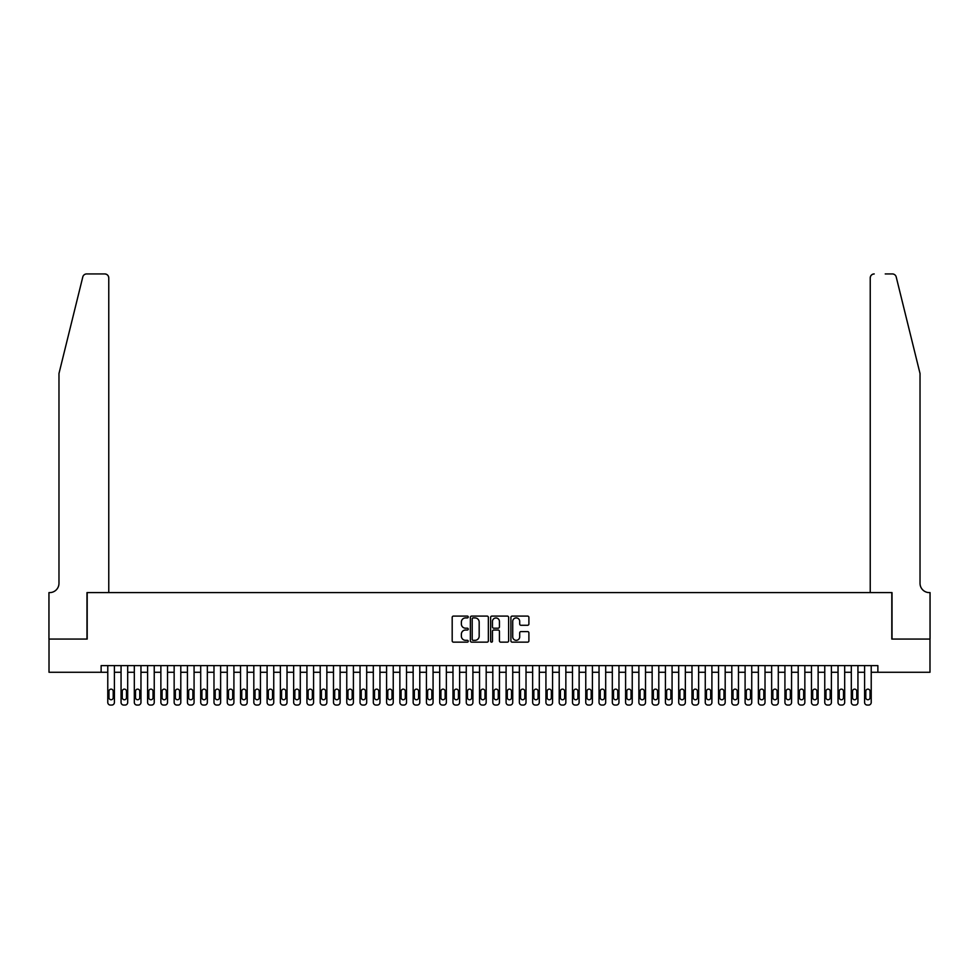 <?xml version="1.0" encoding="UTF-8"?>
<svg xmlns="http://www.w3.org/2000/svg" width="979" height="979" viewBox="0 0 979 979"><rect width="100%" height="100%" fill="white"/><g stroke="black" fill="none" stroke-linecap="round" stroke-linejoin="round"><path stroke-width="1.47" d="M468.256 616.99A0.918 0.918 0 0 0 467.35 616.085L453.497 616.085A1.297 1.297 0 0 0 452.188 617.382L452.188 640.841A1.297 1.297 0 0 0 453.497 642.151L467.35 642.151A0.918 0.918 0 0 0 468.256 641.233A0.918 0.918 0 0 0 467.35 640.327L465.551 640.327A4.173 4.173 0 0 1 461.378 636.154L461.378 634.196A4.173 4.173 0 0 1 465.551 630.023L467.35 630.023A0.918 0.918 0 0 0 468.256 629.118A0.918 0.918 0 0 0 467.35 628.2L465.551 628.2A4.173 4.173 0 0 1 461.378 624.027L461.378 622.081A4.173 4.173 0 0 1 465.551 617.908L467.35 617.908A0.918 0.918 0 0 0 468.256 616.99M527.583 625.275A1.297 1.297 0 0 0 528.893 623.966L528.893 617.382A1.297 1.297 0 0 0 527.583 616.085L512.213 616.085A1.297 1.297 0 0 0 510.903 617.382L510.903 640.841A1.297 1.297 0 0 0 512.213 642.151L527.583 642.151A1.297 1.297 0 0 0 528.893 640.841L528.893 632.899A1.297 1.297 0 0 0 527.583 631.59L521.012 631.59A1.297 1.297 0 0 0 519.702 632.899L519.702 636.839A3.488 3.488 0 0 1 516.214 640.327A3.488 3.488 0 0 1 512.727 636.839L512.727 621.396A3.488 3.488 0 0 1 516.214 617.908A3.488 3.488 0 0 1 519.702 621.396L519.702 623.966A1.297 1.297 0 0 0 521.012 625.275L527.583 625.275M101.131 672.267L49.011 672.267L49.011 639.067L87.192 639.067L87.192 592.601L891.808 592.601L891.808 639.067L929.989 639.067L929.989 672.267L877.869 672.267L877.869 665.622L101.131 665.622L101.131 672.267L107.776 672.267L107.776 702.408A2.656 2.656 0 0 0 110.431 705.064L111.753 705.064A2.656 2.656 0 0 0 114.408 702.408L114.408 672.267L121.053 672.267L121.053 702.408A2.656 2.656 0 0 0 123.697 705.064L125.031 705.064A2.656 2.656 0 0 0 127.686 702.408L127.686 672.267L134.319 672.267L134.319 702.408A2.656 2.656 0 0 0 136.974 705.064L138.308 705.064A2.656 2.656 0 0 0 140.964 702.408L140.964 672.267L147.596 672.267L147.596 702.408A2.656 2.656 0 0 0 150.252 705.064L151.586 705.064A2.656 2.656 0 0 0 154.241 702.408L154.241 672.267L160.874 672.267L160.874 702.408A2.656 2.656 0 0 0 163.53 705.064L164.864 705.064A2.656 2.656 0 0 0 167.519 702.408L167.519 672.267L174.152 672.267L174.152 702.408A2.656 2.656 0 0 0 176.807 705.064L178.141 705.064A2.656 2.656 0 0 0 180.797 702.408L180.797 672.267L187.43 672.267L187.43 702.408A2.656 2.656 0 0 0 190.085 705.064L191.419 705.064A2.656 2.656 0 0 0 194.075 702.408L194.075 672.267L200.707 672.267L200.707 702.408A2.656 2.656 0 0 0 203.363 705.064L204.697 705.064A2.656 2.656 0 0 0 207.352 702.408L207.352 672.267L213.985 672.267L213.985 702.408A2.656 2.656 0 0 0 216.64 705.064L217.974 705.064A2.656 2.656 0 0 0 220.63 702.408L220.63 672.267L227.263 672.267L227.263 702.408A2.656 2.656 0 0 0 229.918 705.064L231.252 705.064A2.656 2.656 0 0 0 233.908 702.408L233.908 672.267L240.54 672.267L240.54 702.408A2.656 2.656 0 0 0 243.196 705.064L244.53 705.064A2.656 2.656 0 0 0 247.185 702.408L247.185 672.267L253.818 672.267L253.818 702.408A2.656 2.656 0 0 0 256.474 705.064L257.807 705.064A2.656 2.656 0 0 0 260.463 702.408L260.463 672.267L267.096 672.267L267.096 702.408A2.656 2.656 0 0 0 269.751 705.064L271.085 705.064A2.656 2.656 0 0 0 273.741 702.408L273.741 672.267L280.373 672.267L280.373 702.408A2.656 2.656 0 0 0 283.029 705.064L284.363 705.064A2.656 2.656 0 0 0 287.018 702.408L287.018 672.267L293.651 672.267L293.651 702.408A2.656 2.656 0 0 0 296.307 705.064L297.64 705.064A2.656 2.656 0 0 0 300.296 702.408L300.296 672.267L306.929 672.267L306.929 702.408A2.656 2.656 0 0 0 309.584 705.064L310.918 705.064A2.656 2.656 0 0 0 313.574 702.408L313.574 672.267L320.206 672.267L320.206 702.408A2.656 2.656 0 0 0 322.862 705.064L324.196 705.064A2.656 2.656 0 0 0 326.851 702.408L326.851 672.267L333.484 672.267L333.484 702.408A2.656 2.656 0 0 0 336.14 705.064L337.474 705.064A2.656 2.656 0 0 0 340.129 702.408L340.129 672.267L346.762 672.267L346.762 702.408A2.656 2.656 0 0 0 349.417 705.064L350.751 705.064A2.656 2.656 0 0 0 353.407 702.408L353.407 672.267L360.039 672.267L360.039 702.408A2.656 2.656 0 0 0 362.695 705.064L364.029 705.064A2.656 2.656 0 0 0 366.684 702.408L366.684 672.267L373.317 672.267L373.317 702.408A2.656 2.656 0 0 0 375.973 705.064L377.307 705.064A2.656 2.656 0 0 0 379.962 702.408L379.962 672.267L386.595 672.267L386.595 702.408A2.656 2.656 0 0 0 389.25 705.064L390.584 705.064A2.656 2.656 0 0 0 393.24 702.408L393.24 672.267L399.873 672.267L399.873 702.408A2.656 2.656 0 0 0 402.528 705.064L403.862 705.064A2.656 2.656 0 0 0 406.518 702.408L406.518 672.267L413.15 672.267L413.15 702.408A2.656 2.656 0 0 0 415.806 705.064L417.14 705.064A2.656 2.656 0 0 0 419.795 702.408L419.795 672.267L426.428 672.267L426.428 702.408A2.656 2.656 0 0 0 429.083 705.064L430.417 705.064A2.656 2.656 0 0 0 433.073 702.408L433.073 672.267L439.706 672.267L439.706 702.408A2.656 2.656 0 0 0 442.361 705.064L443.695 705.064A2.656 2.656 0 0 0 446.351 702.408L446.351 672.267L452.983 672.267L452.983 702.408A2.656 2.656 0 0 0 455.639 705.064L456.973 705.064A2.656 2.656 0 0 0 459.628 702.408L459.628 672.267L466.261 672.267L466.261 702.408A2.656 2.656 0 0 0 468.917 705.064L470.25 705.064A2.656 2.656 0 0 0 472.906 702.408L472.906 672.267L479.539 672.267L479.539 702.408A2.656 2.656 0 0 0 482.194 705.064L483.528 705.064A2.656 2.656 0 0 0 486.184 702.408L486.184 672.267L492.816 672.267L492.816 702.408A2.656 2.656 0 0 0 495.472 705.064L496.806 705.064A2.656 2.656 0 0 0 499.461 702.408L499.461 672.267L506.094 672.267L506.094 702.408A2.656 2.656 0 0 0 508.75 705.064L510.083 705.064A2.656 2.656 0 0 0 512.739 702.408L512.739 672.267L519.372 672.267L519.372 702.408A2.656 2.656 0 0 0 522.027 705.064L523.361 705.064A2.656 2.656 0 0 0 526.017 702.408L526.017 672.267L532.649 672.267L532.649 702.408A2.656 2.656 0 0 0 535.305 705.064L536.639 705.064A2.656 2.656 0 0 0 539.294 702.408L539.294 672.267L545.927 672.267L545.927 702.408A2.656 2.656 0 0 0 548.583 705.064L549.917 705.064A2.656 2.656 0 0 0 552.572 702.408L552.572 672.267L559.205 672.267L559.205 702.408A2.656 2.656 0 0 0 561.86 705.064L563.194 705.064A2.656 2.656 0 0 0 565.85 702.408L565.85 672.267L572.482 672.267L572.482 702.408A2.656 2.656 0 0 0 575.138 705.064L576.472 705.064A2.656 2.656 0 0 0 579.127 702.408L579.127 672.267L585.76 672.267L585.76 702.408A2.656 2.656 0 0 0 588.416 705.064L589.75 705.064A2.656 2.656 0 0 0 592.405 702.408L592.405 672.267L599.038 672.267L599.038 702.408A2.656 2.656 0 0 0 601.693 705.064L603.027 705.064A2.656 2.656 0 0 0 605.683 702.408L605.683 672.267L612.316 672.267L612.316 702.408A2.656 2.656 0 0 0 614.971 705.064L616.305 705.064A2.656 2.656 0 0 0 618.961 702.408L618.961 672.267L625.593 672.267L625.593 702.408A2.656 2.656 0 0 0 628.249 705.064L629.583 705.064A2.656 2.656 0 0 0 632.238 702.408L632.238 672.267L638.871 672.267L638.871 702.408A2.656 2.656 0 0 0 641.526 705.064L642.86 705.064A2.656 2.656 0 0 0 645.516 702.408L645.516 672.267L652.149 672.267L652.149 702.408A2.656 2.656 0 0 0 654.804 705.064L656.138 705.064A2.656 2.656 0 0 0 658.794 702.408L658.794 672.267L665.426 672.267L665.426 702.408A2.656 2.656 0 0 0 668.082 705.064L669.416 705.064A2.656 2.656 0 0 0 672.071 702.408L672.071 672.267L678.704 672.267L678.704 702.408A2.656 2.656 0 0 0 681.36 705.064L682.693 705.064A2.656 2.656 0 0 0 685.349 702.408L685.349 672.267L691.982 672.267L691.982 702.408A2.656 2.656 0 0 0 694.637 705.064L695.971 705.064A2.656 2.656 0 0 0 698.627 702.408L698.627 672.267L705.259 672.267L705.259 702.408A2.656 2.656 0 0 0 707.915 705.064L709.249 705.064A2.656 2.656 0 0 0 711.904 702.408L711.904 672.267L718.537 672.267L718.537 702.408A2.656 2.656 0 0 0 721.193 705.064L722.526 705.064A2.656 2.656 0 0 0 725.182 702.408L725.182 672.267L731.815 672.267L731.815 702.408A2.656 2.656 0 0 0 734.47 705.064L735.804 705.064A2.656 2.656 0 0 0 738.46 702.408L738.46 672.267L745.092 672.267L745.092 702.408A2.656 2.656 0 0 0 747.748 705.064L749.082 705.064A2.656 2.656 0 0 0 751.737 702.408L751.737 672.267L758.37 672.267L758.37 702.408A2.656 2.656 0 0 0 761.026 705.064L762.36 705.064A2.656 2.656 0 0 0 765.015 702.408L765.015 672.267L771.648 672.267L771.648 702.408A2.656 2.656 0 0 0 774.303 705.064L775.637 705.064A2.656 2.656 0 0 0 778.293 702.408L778.293 672.267L784.925 672.267L784.925 702.408A2.656 2.656 0 0 0 787.581 705.064L788.915 705.064A2.656 2.656 0 0 0 791.57 702.408L791.57 672.267L798.203 672.267L798.203 702.408A2.656 2.656 0 0 0 800.859 705.064L802.193 705.064A2.656 2.656 0 0 0 804.848 702.408L804.848 672.267L811.481 672.267L811.481 702.408A2.656 2.656 0 0 0 814.136 705.064L815.47 705.064A2.656 2.656 0 0 0 818.126 702.408L818.126 672.267L824.759 672.267L824.759 702.408A2.656 2.656 0 0 0 827.414 705.064L828.748 705.064A2.656 2.656 0 0 0 831.404 702.408L831.404 672.267L838.036 672.267L838.036 702.408A2.656 2.656 0 0 0 840.692 705.064L842.026 705.064A2.656 2.656 0 0 0 844.681 702.408L844.681 672.267L851.314 672.267L851.314 702.408A2.656 2.656 0 0 0 853.969 705.064L855.303 705.064A2.656 2.656 0 0 0 857.947 702.408L857.947 672.267L864.592 672.267L864.592 702.408A2.656 2.656 0 0 0 867.247 705.064L868.569 705.064A2.656 2.656 0 0 0 871.224 702.408L871.224 672.267L877.869 672.267M488.362 617.382A1.297 1.297 0 0 0 487.052 616.085L471.682 616.085A1.297 1.297 0 0 0 470.373 617.382L470.373 640.841A1.297 1.297 0 0 0 471.682 642.151L487.052 642.151A1.297 1.297 0 0 0 488.362 640.841L488.362 617.382M491.947 616.085L507.318 616.085A1.297 1.297 0 0 1 508.627 617.382L508.627 640.841A1.297 1.297 0 0 1 507.318 642.151L500.746 642.151A1.297 1.297 0 0 1 499.437 640.841L499.437 631.333A1.297 1.297 0 0 0 498.14 630.023L493.771 630.023A1.297 1.297 0 0 0 492.461 631.333L492.461 641.233A0.918 0.918 0 0 1 491.556 642.151A0.918 0.918 0 0 1 490.638 641.233L490.638 617.382A1.297 1.297 0 0 1 491.947 616.085M473.114 617.908A0.918 0.918 0 0 0 472.196 618.814L472.196 639.409A0.918 0.918 0 0 0 473.114 640.327L474.999 640.327A4.173 4.173 0 0 0 479.172 636.154L479.172 622.081A4.173 4.173 0 0 0 474.999 617.908L473.114 617.908M499.437 621.457A3.488 3.488 0 0 0 495.949 617.969A3.488 3.488 0 0 0 492.461 621.457L492.461 626.903A1.297 1.297 0 0 0 493.771 628.2L498.14 628.2A1.297 1.297 0 0 0 499.437 626.903L499.437 621.457M114.408 665.622L114.408 702.408M107.776 665.622L107.776 702.408M113.209 697.623A2.129 2.129 0 0 1 111.092 699.752A2.129 2.129 0 0 1 108.963 697.623L108.963 691.247A2.129 2.129 0 0 1 111.092 689.13A2.129 2.129 0 0 1 113.209 691.247L113.209 697.623M110.431 705.064L111.753 705.064M82.787 276.971C83.802 274.781 83.802 274.781 82.787 276.971C83.802 274.781 83.802 274.781 82.787 276.971L58.973 373.525L58.973 583.3A9.288 9.288 0 0 1 49.684 592.601L48.95 592.601L48.95 639.067L86.984 639.067L86.984 592.601L108.767 592.601L108.767 277.926A3.977 3.977 0 0 0 104.777 273.936L86.654 273.936A3.977 3.977 0 0 0 82.787 276.971M93.764 273.936L104.777 273.936C107.188 274.193 108.51 275.515 108.767 277.926L108.767 592.601M58.973 583.3A9.288 9.288 0 0 1 49.684 592.601M912.722 343.91L896.213 276.971L920.027 373.525L920.027 583.3A9.288 9.288 0 0 0 929.316 592.601L930.05 592.601L930.05 639.067L892.016 639.067L892.016 592.601L870.233 592.601L870.233 277.926L870.233 592.601M885.236 273.936L892.346 273.936A3.977 3.977 0 0 1 896.213 276.971M874.223 273.936A3.977 3.977 0 0 0 870.233 277.926C870.49 275.515 871.812 274.193 874.223 273.936M920.027 583.3A9.288 9.288 0 0 0 929.316 592.601M127.686 665.622L127.686 702.408M121.053 665.622L121.053 702.408M126.487 697.623A2.129 2.129 0 0 1 124.37 699.752A2.129 2.129 0 0 1 122.24 697.623L122.24 691.247A2.129 2.129 0 0 1 124.37 689.13A2.129 2.129 0 0 1 126.487 691.247L126.487 697.623M123.697 705.064L125.031 705.064M140.964 665.622L140.964 702.408M134.319 665.622L134.319 702.408M139.764 697.623A2.129 2.129 0 0 1 137.647 699.752A2.129 2.129 0 0 1 135.518 697.623L135.518 691.247A2.129 2.129 0 0 1 137.647 689.13A2.129 2.129 0 0 1 139.764 691.247L139.764 697.623M136.974 705.064L138.308 705.064M154.241 665.622L154.241 702.408M147.596 665.622L147.596 702.408M153.042 697.623A2.129 2.129 0 0 1 150.925 699.752A2.129 2.129 0 0 1 148.796 697.623L148.796 691.247A2.129 2.129 0 0 1 150.925 689.13A2.129 2.129 0 0 1 153.042 691.247L153.042 697.623M150.252 705.064L151.586 705.064M167.519 665.622L167.519 702.408M160.874 665.622L160.874 702.408M166.32 697.623A2.129 2.129 0 0 1 164.203 699.752A2.129 2.129 0 0 1 162.073 697.623L162.073 691.247A2.129 2.129 0 0 1 164.203 689.13A2.129 2.129 0 0 1 166.32 691.247L166.32 697.623M163.53 705.064L164.864 705.064M180.797 665.622L180.797 702.408M174.152 665.622L174.152 702.408M179.598 697.623A2.129 2.129 0 0 1 177.48 699.752A2.129 2.129 0 0 1 175.351 697.623L175.351 691.247A2.129 2.129 0 0 1 177.48 689.13A2.129 2.129 0 0 1 179.598 691.247L179.598 697.623M176.807 705.064L178.141 705.064M194.075 665.622L194.075 702.408M187.43 665.622L187.43 702.408M192.875 697.623A2.129 2.129 0 0 1 190.758 699.752A2.129 2.129 0 0 1 188.629 697.623L188.629 691.247A2.129 2.129 0 0 1 190.758 689.13A2.129 2.129 0 0 1 192.875 691.247L192.875 697.623M190.085 705.064L191.419 705.064M207.352 665.622L207.352 702.408M200.707 665.622L200.707 702.408M206.153 697.623A2.129 2.129 0 0 1 204.036 699.752A2.129 2.129 0 0 1 201.907 697.623L201.907 691.247A2.129 2.129 0 0 1 204.036 689.13A2.129 2.129 0 0 1 206.153 691.247L206.153 697.623M203.363 705.064L204.697 705.064M220.63 665.622L220.63 702.408M213.985 665.622L213.985 702.408M219.431 697.623A2.129 2.129 0 0 1 217.314 699.752A2.129 2.129 0 0 1 215.184 697.623L215.184 691.247A2.129 2.129 0 0 1 217.314 689.13A2.129 2.129 0 0 1 219.431 691.247L219.431 697.623M216.64 705.064L217.974 705.064M233.908 665.622L233.908 702.408M227.263 665.622L227.263 702.408M232.708 697.623A2.129 2.129 0 0 1 230.591 699.752A2.129 2.129 0 0 1 228.462 697.623L228.462 691.247A2.129 2.129 0 0 1 230.591 689.13A2.129 2.129 0 0 1 232.708 691.247L232.708 697.623M229.918 705.064L231.252 705.064M247.185 665.622L247.185 702.408M240.54 665.622L240.54 702.408M245.986 697.623A2.129 2.129 0 0 1 243.869 699.752A2.129 2.129 0 0 1 241.74 697.623L241.74 691.247A2.129 2.129 0 0 1 243.869 689.13A2.129 2.129 0 0 1 245.986 691.247L245.986 697.623M243.196 705.064L244.53 705.064M260.463 665.622L260.463 702.408M253.818 665.622L253.818 702.408M259.264 697.623A2.129 2.129 0 0 1 257.147 699.752A2.129 2.129 0 0 1 255.017 697.623L255.017 691.247A2.129 2.129 0 0 1 257.147 689.13A2.129 2.129 0 0 1 259.264 691.247L259.264 697.623M256.474 705.064L257.807 705.064M273.741 665.622L273.741 702.408M267.096 665.622L267.096 702.408M272.541 697.623A2.129 2.129 0 0 1 270.424 699.752A2.129 2.129 0 0 1 268.295 697.623L268.295 691.247A2.129 2.129 0 0 1 270.424 689.13A2.129 2.129 0 0 1 272.541 691.247L272.541 697.623M269.751 705.064L271.085 705.064M287.018 665.622L287.018 702.408M280.373 665.622L280.373 702.408M285.819 697.623A2.129 2.129 0 0 1 283.702 699.752A2.129 2.129 0 0 1 281.573 697.623L281.573 691.247A2.129 2.129 0 0 1 283.702 689.13A2.129 2.129 0 0 1 285.819 691.247L285.819 697.623M283.029 705.064L284.363 705.064M300.296 665.622L300.296 702.408M293.651 665.622L293.651 702.408M299.097 697.623A2.129 2.129 0 0 1 296.98 699.752A2.129 2.129 0 0 1 294.85 697.623L294.85 691.247A2.129 2.129 0 0 1 296.98 689.13A2.129 2.129 0 0 1 299.097 691.247L299.097 697.623M296.307 705.064L297.64 705.064M313.574 665.622L313.574 702.408M306.929 665.622L306.929 702.408M312.374 697.623A2.129 2.129 0 0 1 310.257 699.752A2.129 2.129 0 0 1 308.128 697.623L308.128 691.247A2.129 2.129 0 0 1 310.257 689.13A2.129 2.129 0 0 1 312.374 691.247L312.374 697.623M309.584 705.064L310.918 705.064M326.851 665.622L326.851 702.408M320.206 665.622L320.206 702.408M325.652 697.623A2.129 2.129 0 0 1 323.535 699.752A2.129 2.129 0 0 1 321.406 697.623L321.406 691.247A2.129 2.129 0 0 1 323.535 689.13A2.129 2.129 0 0 1 325.652 691.247L325.652 697.623M322.862 705.064L324.196 705.064M340.129 665.622L340.129 702.408M333.484 665.622L333.484 702.408M338.93 697.623A2.129 2.129 0 0 1 336.813 699.752A2.129 2.129 0 0 1 334.683 697.623L334.683 691.247A2.129 2.129 0 0 1 336.813 689.13A2.129 2.129 0 0 1 338.93 691.247L338.93 697.623M336.14 705.064L337.474 705.064M353.407 665.622L353.407 702.408M346.762 665.622L346.762 702.408M352.207 697.623A2.129 2.129 0 0 1 350.09 699.752A2.129 2.129 0 0 1 347.961 697.623L347.961 691.247A2.129 2.129 0 0 1 350.09 689.13A2.129 2.129 0 0 1 352.207 691.247L352.207 697.623M349.417 705.064L350.751 705.064M366.684 665.622L366.684 702.408M360.039 665.622L360.039 702.408M365.485 697.623A2.129 2.129 0 0 1 363.368 699.752A2.129 2.129 0 0 1 361.239 697.623L361.239 691.247A2.129 2.129 0 0 1 363.368 689.13A2.129 2.129 0 0 1 365.485 691.247L365.485 697.623M362.695 705.064L364.029 705.064M379.962 665.622L379.962 702.408M373.317 665.622L373.317 702.408M378.763 697.623A2.129 2.129 0 0 1 376.646 699.752A2.129 2.129 0 0 1 374.516 697.623L374.516 691.247A2.129 2.129 0 0 1 376.646 689.13A2.129 2.129 0 0 1 378.763 691.247L378.763 697.623M375.973 705.064L377.307 705.064M393.24 665.622L393.24 702.408M386.595 665.622L386.595 702.408M392.041 697.623A2.129 2.129 0 0 1 389.923 699.752A2.129 2.129 0 0 1 387.794 697.623L387.794 691.247A2.129 2.129 0 0 1 389.923 689.13A2.129 2.129 0 0 1 392.041 691.247L392.041 697.623M389.25 705.064L390.584 705.064M406.518 665.622L406.518 702.408M399.873 665.622L399.873 702.408M405.318 697.623A2.129 2.129 0 0 1 403.201 699.752A2.129 2.129 0 0 1 401.072 697.623L401.072 691.247A2.129 2.129 0 0 1 403.201 689.13A2.129 2.129 0 0 1 405.318 691.247L405.318 697.623M402.528 705.064L403.862 705.064M419.795 665.622L419.795 702.408M413.15 665.622L413.15 702.408M418.596 697.623A2.129 2.129 0 0 1 416.479 699.752A2.129 2.129 0 0 1 414.35 697.623L414.35 691.247A2.129 2.129 0 0 1 416.479 689.13A2.129 2.129 0 0 1 418.596 691.247L418.596 697.623M415.806 705.064L417.14 705.064M433.073 665.622L433.073 702.408M426.428 665.622L426.428 702.408M431.874 697.623A2.129 2.129 0 0 1 429.757 699.752A2.129 2.129 0 0 1 427.627 697.623L427.627 691.247A2.129 2.129 0 0 1 429.757 689.13A2.129 2.129 0 0 1 431.874 691.247L431.874 697.623M429.083 705.064L430.417 705.064M446.351 665.622L446.351 702.408M439.706 665.622L439.706 702.408M445.151 697.623A2.129 2.129 0 0 1 443.034 699.752A2.129 2.129 0 0 1 440.905 697.623L440.905 691.247A2.129 2.129 0 0 1 443.034 689.13A2.129 2.129 0 0 1 445.151 691.247L445.151 697.623M442.361 705.064L443.695 705.064M459.628 665.622L459.628 702.408M452.983 665.622L452.983 702.408M458.429 697.623A2.129 2.129 0 0 1 456.312 699.752A2.129 2.129 0 0 1 454.183 697.623L454.183 691.247A2.129 2.129 0 0 1 456.312 689.13A2.129 2.129 0 0 1 458.429 691.247L458.429 697.623M455.639 705.064L456.973 705.064M472.906 665.622L472.906 702.408M466.261 665.622L466.261 702.408M471.707 697.623A2.129 2.129 0 0 1 469.59 699.752A2.129 2.129 0 0 1 467.46 697.623L467.46 691.247A2.129 2.129 0 0 1 469.59 689.13A2.129 2.129 0 0 1 471.707 691.247L471.707 697.623M468.917 705.064L470.25 705.064M486.184 665.622L486.184 702.408M479.539 665.622L479.539 702.408M484.984 697.623A2.129 2.129 0 0 1 482.867 699.752A2.129 2.129 0 0 1 480.738 697.623L480.738 691.247A2.129 2.129 0 0 1 482.867 689.13A2.129 2.129 0 0 1 484.984 691.247L484.984 697.623M482.194 705.064L483.528 705.064M499.461 665.622L499.461 702.408M492.816 665.622L492.816 702.408M498.262 697.623A2.129 2.129 0 0 1 496.133 699.752A2.129 2.129 0 0 1 494.016 697.623L494.016 691.247A2.129 2.129 0 0 1 496.133 689.13A2.129 2.129 0 0 1 498.262 691.247L498.262 697.623M495.472 705.064L496.806 705.064M512.739 665.622L512.739 702.408M506.094 665.622L506.094 702.408M511.54 697.623A2.129 2.129 0 0 1 509.41 699.752A2.129 2.129 0 0 1 507.293 697.623L507.293 691.247A2.129 2.129 0 0 1 509.41 689.13A2.129 2.129 0 0 1 511.54 691.247L511.54 697.623M508.75 705.064L510.083 705.064M526.017 665.622L526.017 702.408M519.372 665.622L519.372 702.408M524.817 697.623A2.129 2.129 0 0 1 522.688 699.752A2.129 2.129 0 0 1 520.571 697.623L520.571 691.247A2.129 2.129 0 0 1 522.688 689.13A2.129 2.129 0 0 1 524.817 691.247L524.817 697.623M522.027 705.064L523.361 705.064M539.294 665.622L539.294 702.408M532.649 665.622L532.649 702.408M538.095 697.623A2.129 2.129 0 0 1 535.966 699.752A2.129 2.129 0 0 1 533.849 697.623L533.849 691.247A2.129 2.129 0 0 1 535.966 689.13A2.129 2.129 0 0 1 538.095 691.247L538.095 697.623M535.305 705.064L536.639 705.064M552.572 665.622L552.572 702.408M545.927 665.622L545.927 702.408M551.373 697.623A2.129 2.129 0 0 1 549.243 699.752A2.129 2.129 0 0 1 547.126 697.623L547.126 691.247A2.129 2.129 0 0 1 549.243 689.13A2.129 2.129 0 0 1 551.373 691.247L551.373 697.623M548.583 705.064L549.917 705.064M565.85 665.622L565.85 702.408M559.205 665.622L559.205 702.408M564.65 697.623A2.129 2.129 0 0 1 562.521 699.752A2.129 2.129 0 0 1 560.404 697.623L560.404 691.247A2.129 2.129 0 0 1 562.521 689.13A2.129 2.129 0 0 1 564.65 691.247L564.65 697.623M561.86 705.064L563.194 705.064M579.127 665.622L579.127 702.408M572.482 665.622L572.482 702.408M577.928 697.623A2.129 2.129 0 0 1 575.799 699.752A2.129 2.129 0 0 1 573.682 697.623L573.682 691.247A2.129 2.129 0 0 1 575.799 689.13A2.129 2.129 0 0 1 577.928 691.247L577.928 697.623M575.138 705.064L576.472 705.064M592.405 665.622L592.405 702.408M585.76 665.622L585.76 702.408M591.206 697.623A2.129 2.129 0 0 1 589.077 699.752A2.129 2.129 0 0 1 586.959 697.623L586.959 691.247A2.129 2.129 0 0 1 589.077 689.13A2.129 2.129 0 0 1 591.206 691.247L591.206 697.623M588.416 705.064L589.75 705.064M605.683 665.622L605.683 702.408M599.038 665.622L599.038 702.408M604.484 697.623A2.129 2.129 0 0 1 602.354 699.752A2.129 2.129 0 0 1 600.237 697.623L600.237 691.247A2.129 2.129 0 0 1 602.354 689.13A2.129 2.129 0 0 1 604.484 691.247L604.484 697.623M601.693 705.064L603.027 705.064M618.961 665.622L618.961 702.408M612.316 665.622L612.316 702.408M617.761 697.623A2.129 2.129 0 0 1 615.632 699.752A2.129 2.129 0 0 1 613.515 697.623L613.515 691.247A2.129 2.129 0 0 1 615.632 689.13A2.129 2.129 0 0 1 617.761 691.247L617.761 697.623M614.971 705.064L616.305 705.064M632.238 665.622L632.238 702.408M625.593 665.622L625.593 702.408M631.039 697.623A2.129 2.129 0 0 1 628.91 699.752A2.129 2.129 0 0 1 626.793 697.623L626.793 691.247A2.129 2.129 0 0 1 628.91 689.13A2.129 2.129 0 0 1 631.039 691.247L631.039 697.623M628.249 705.064L629.583 705.064M645.516 665.622L645.516 702.408M638.871 665.622L638.871 702.408M644.317 697.623A2.129 2.129 0 0 1 642.187 699.752A2.129 2.129 0 0 1 640.07 697.623L640.07 691.247A2.129 2.129 0 0 1 642.187 689.13A2.129 2.129 0 0 1 644.317 691.247L644.317 697.623M641.526 705.064L642.86 705.064M658.794 665.622L658.794 702.408M652.149 665.622L652.149 702.408M657.594 697.623A2.129 2.129 0 0 1 655.465 699.752A2.129 2.129 0 0 1 653.348 697.623L653.348 691.247A2.129 2.129 0 0 1 655.465 689.13A2.129 2.129 0 0 1 657.594 691.247L657.594 697.623M654.804 705.064L656.138 705.064M672.071 665.622L672.071 702.408M665.426 665.622L665.426 702.408M670.872 697.623A2.129 2.129 0 0 1 668.743 699.752A2.129 2.129 0 0 1 666.626 697.623L666.626 691.247A2.129 2.129 0 0 1 668.743 689.13A2.129 2.129 0 0 1 670.872 691.247L670.872 697.623M668.082 705.064L669.416 705.064M685.349 665.622L685.349 702.408M678.704 665.622L678.704 702.408M684.15 697.623A2.129 2.129 0 0 1 682.02 699.752A2.129 2.129 0 0 1 679.903 697.623L679.903 691.247A2.129 2.129 0 0 1 682.02 689.13A2.129 2.129 0 0 1 684.15 691.247L684.15 697.623M681.36 705.064L682.693 705.064M698.627 665.622L698.627 702.408M691.982 665.622L691.982 702.408M697.427 697.623A2.129 2.129 0 0 1 695.298 699.752A2.129 2.129 0 0 1 693.181 697.623L693.181 691.247A2.129 2.129 0 0 1 695.298 689.13A2.129 2.129 0 0 1 697.427 691.247L697.427 697.623M694.637 705.064L695.971 705.064M711.904 665.622L711.904 702.408M705.259 665.622L705.259 702.408M710.705 697.623A2.129 2.129 0 0 1 708.576 699.752A2.129 2.129 0 0 1 706.459 697.623L706.459 691.247A2.129 2.129 0 0 1 708.576 689.13A2.129 2.129 0 0 1 710.705 691.247L710.705 697.623M707.915 705.064L709.249 705.064M725.182 665.622L725.182 702.408M718.537 665.622L718.537 702.408M723.983 697.623A2.129 2.129 0 0 1 721.853 699.752A2.129 2.129 0 0 1 719.736 697.623L719.736 691.247A2.129 2.129 0 0 1 721.853 689.13A2.129 2.129 0 0 1 723.983 691.247L723.983 697.623M721.193 705.064L722.526 705.064M738.46 665.622L738.46 702.408M731.815 665.622L731.815 702.408M737.26 697.623A2.129 2.129 0 0 1 735.131 699.752A2.129 2.129 0 0 1 733.014 697.623L733.014 691.247A2.129 2.129 0 0 1 735.131 689.13A2.129 2.129 0 0 1 737.26 691.247L737.26 697.623M734.47 705.064L735.804 705.064M751.737 665.622L751.737 702.408M745.092 665.622L745.092 702.408M750.538 697.623A2.129 2.129 0 0 1 748.409 699.752A2.129 2.129 0 0 1 746.292 697.623L746.292 691.247A2.129 2.129 0 0 1 748.409 689.13A2.129 2.129 0 0 1 750.538 691.247L750.538 697.623M747.748 705.064L749.082 705.064M765.015 665.622L765.015 702.408M758.37 665.622L758.37 702.408M763.816 697.623A2.129 2.129 0 0 1 761.686 699.752A2.129 2.129 0 0 1 759.569 697.623L759.569 691.247A2.129 2.129 0 0 1 761.686 689.13A2.129 2.129 0 0 1 763.816 691.247L763.816 697.623M761.026 705.064L762.36 705.064M778.293 665.622L778.293 702.408M771.648 665.622L771.648 702.408M777.093 697.623A2.129 2.129 0 0 1 774.964 699.752A2.129 2.129 0 0 1 772.847 697.623L772.847 691.247A2.129 2.129 0 0 1 774.964 689.13A2.129 2.129 0 0 1 777.093 691.247L777.093 697.623M774.303 705.064L775.637 705.064M791.57 665.622L791.57 702.408M784.925 665.622L784.925 702.408M790.371 697.623A2.129 2.129 0 0 1 788.242 699.752A2.129 2.129 0 0 1 786.125 697.623L786.125 691.247A2.129 2.129 0 0 1 788.242 689.13A2.129 2.129 0 0 1 790.371 691.247L790.371 697.623M787.581 705.064L788.915 705.064M804.848 665.622L804.848 702.408M798.203 665.622L798.203 702.408M803.649 697.623A2.129 2.129 0 0 1 801.52 699.752A2.129 2.129 0 0 1 799.402 697.623L799.402 691.247A2.129 2.129 0 0 1 801.52 689.13A2.129 2.129 0 0 1 803.649 691.247L803.649 697.623M800.859 705.064L802.193 705.064M818.126 665.622L818.126 702.408M811.481 665.622L811.481 702.408M816.927 697.623A2.129 2.129 0 0 1 814.797 699.752A2.129 2.129 0 0 1 812.68 697.623L812.68 691.247A2.129 2.129 0 0 1 814.797 689.13A2.129 2.129 0 0 1 816.927 691.247L816.927 697.623M814.136 705.064L815.47 705.064M831.404 665.622L831.404 702.408M824.759 665.622L824.759 702.408M830.204 697.623A2.129 2.129 0 0 1 828.075 699.752A2.129 2.129 0 0 1 825.958 697.623L825.958 691.247A2.129 2.129 0 0 1 828.075 689.13A2.129 2.129 0 0 1 830.204 691.247L830.204 697.623M827.414 705.064L828.748 705.064M844.681 665.622L844.681 702.408M838.036 665.622L838.036 702.408M843.482 697.623A2.129 2.129 0 0 1 841.353 699.752A2.129 2.129 0 0 1 839.236 697.623L839.236 691.247A2.129 2.129 0 0 1 841.353 689.13A2.129 2.129 0 0 1 843.482 691.247L843.482 697.623M840.692 705.064L842.026 705.064M857.947 665.622L857.947 702.408M851.314 665.622L851.314 702.408M856.76 697.623A2.129 2.129 0 0 1 854.63 699.752A2.129 2.129 0 0 1 852.513 697.623L852.513 691.247A2.129 2.129 0 0 1 854.63 689.13A2.129 2.129 0 0 1 856.76 691.247L856.76 697.623M853.969 705.064L855.303 705.064M871.224 665.622L871.224 702.408M864.592 665.622L864.592 702.408M870.037 697.623A2.129 2.129 0 0 1 867.908 699.752A2.129 2.129 0 0 1 865.791 697.623L865.791 691.247A2.129 2.129 0 0 1 867.908 689.13A2.129 2.129 0 0 1 870.037 691.247L870.037 697.623M867.247 705.064L868.569 705.064"/></g></svg>
